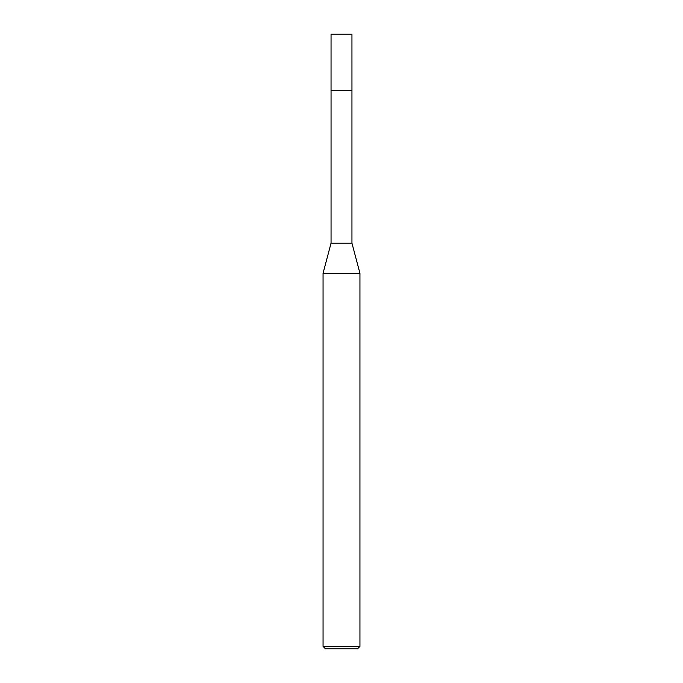 <?xml version="1.0" encoding="UTF-8"?>
<svg xmlns="http://www.w3.org/2000/svg" width="683" height="683" viewBox="0 0 683 683"><rect width="100%" height="100%" fill="white"/><g stroke="black" fill="none" stroke-linecap="round" stroke-linejoin="round"><path stroke-width="0.51" stroke-dasharray="3.42 2.56" d="M351.95 90.711L331.05 90.702L351.958 90.702M351.95 243.148L331.05 243.148M359.941 273.268L323.059 273.268M359.941 646.391L323.059 646.391M357.482 648.85L325.518 648.85M351.95 34.15L331.05 34.15"/><path stroke-width="1.02" d="M351.95 243.148L331.05 243.148L331.05 90.711L351.958 90.702L351.95 34.15L331.05 34.15L331.042 90.702L351.95 90.702L351.95 243.148L359.941 273.268L359.941 646.391L323.059 646.391L325.518 648.85L357.482 648.85L359.941 646.391M331.05 243.148L323.059 273.268L359.941 273.268M323.059 273.268L323.059 646.391"/></g></svg>
